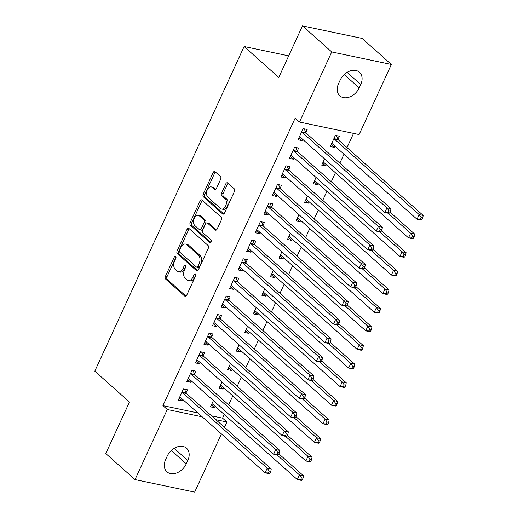 <?xml version="1.0" encoding="UTF-8"?>
<svg xmlns="http://www.w3.org/2000/svg" width="518" height="518" viewBox="0 0 518 518"><rect width="100%" height="100%" fill="white"/><g stroke="black" fill="none" stroke-linecap="round" stroke-linejoin="round"><path stroke-width="0.78" d="M175.673 256.319A1.457 0.919 -78.2 0 0 175.388 256.17A1.457 0.919 -78.2 0 0 174.346 256.928L165.423 276.321A2.085 1.314 -78.2 0 0 165.65 279.092L184.79 296.147A2.085 1.314 -78.2 0 0 185.204 296.361A2.085 1.314 -78.2 0 0 186.694 295.266L195.61 275.874A1.457 0.919 -78.2 0 0 195.454 273.938A1.457 0.919 -78.2 0 0 195.163 273.789A1.457 0.919 -78.2 0 0 194.12 274.553L192.968 277.059A6.663 4.202 -78.2 0 1 188.196 280.549A6.663 4.202 -78.2 0 1 186.881 279.869L185.282 278.451A6.663 4.202 -78.2 0 1 184.57 269.574L185.722 267.068A1.457 0.919 -78.2 0 0 185.567 265.125A1.457 0.919 -78.2 0 0 185.276 264.976A1.457 0.919 -78.2 0 0 184.233 265.74L183.081 268.253A6.663 4.202 -78.2 0 1 178.309 271.743A6.663 4.202 -78.2 0 1 176.988 271.056L175.395 269.638A6.663 4.202 -78.2 0 1 174.676 260.768L175.835 258.255A1.457 0.919 -78.2 0 0 175.673 256.319M176.029 257.129A1.457 0.919 -78.2 0 0 175.952 257.271L167.036 276.657A2.085 1.314 -78.2 0 0 167.262 279.435L186.02 296.141M195.804 274.747A1.457 0.919 -78.2 0 0 195.733 274.89L194.58 277.395L192.968 277.059M185.917 265.935A1.457 0.919 -78.2 0 0 185.845 266.077L184.693 268.589L183.081 268.253M220.642 179.247A2.085 1.314 -78.2 0 0 220.415 176.476L215.048 171.691A2.085 1.314 -78.2 0 0 214.633 171.477A2.085 1.314 -78.2 0 0 213.144 172.572L203.237 194.101A2.085 1.314 -78.2 0 0 203.464 196.879L222.604 213.928A2.085 1.314 -78.2 0 0 223.018 214.141A2.085 1.314 -78.2 0 0 224.508 213.047L234.414 191.511A2.085 1.314 -78.2 0 0 234.188 188.74L227.7 182.964A2.085 1.314 -78.2 0 0 227.292 182.75A2.085 1.314 -78.2 0 0 225.803 183.838L221.562 193.059A2.085 1.314 -78.2 0 0 221.788 195.83L225 198.698A5.568 3.516 -78.2 0 1 225.945 205.232A5.568 3.516 -78.2 0 1 221.613 209.032A5.568 3.516 -78.2 0 1 220.513 208.463L207.912 197.235A5.568 3.516 -78.2 0 1 206.967 190.702A5.568 3.516 -78.2 0 1 211.299 186.901A5.568 3.516 -78.2 0 1 212.399 187.471L214.504 189.342A2.085 1.314 -78.2 0 0 214.912 189.556A2.085 1.314 -78.2 0 0 216.401 188.461L220.642 179.247M299.482 122.054L331.721 51.955L391.355 64.459L359.11 134.557L299.482 122.054L295.143 118.195L162.937 405.646L167.269 409.505L202.234 416.835M221.419 433.922L194.658 492.1L135.03 479.597L105.776 453.541L129.468 402.039L94.794 371.16L244.114 46.523L278.781 77.402L302.467 25.9L331.721 51.955M135.03 479.597L167.269 409.505M188.94 228.451A2.085 1.314 -78.2 0 0 188.533 228.237A2.085 1.314 -78.2 0 0 187.037 229.325L177.137 250.861A2.085 1.314 -78.2 0 0 177.357 253.632L196.497 270.687A2.085 1.314 -78.2 0 0 196.911 270.901A2.085 1.314 -78.2 0 0 198.4 269.807L208.307 248.271A2.085 1.314 -78.2 0 0 208.081 245.5L188.94 228.451M190.19 222.481L200.09 200.945A2.085 1.314 -78.2 0 1 201.586 199.857A2.085 1.314 -78.2 0 1 201.994 200.071L221.134 217.12A2.085 1.314 -78.2 0 1 221.361 219.891L217.12 229.111A2.085 1.314 -78.2 0 1 215.63 230.199A2.085 1.314 -78.2 0 1 215.216 229.986L207.459 223.07A2.085 1.314 -78.2 0 0 207.045 222.857A2.085 1.314 -78.2 0 0 205.555 223.951L202.739 230.063A2.085 1.314 -78.2 0 0 202.965 232.835L211.046 240.035A1.457 0.919 -78.2 0 1 211.292 241.744A1.457 0.919 -78.2 0 1 210.159 242.741A1.457 0.919 -78.2 0 1 209.874 242.592L190.41 225.259A2.085 1.314 -78.2 0 1 190.19 222.481L191.796 222.824L201.703 201.288L200.09 200.945M288.688 55.866L244.114 46.523M297.248 151.088L298.633 148.077L294.6 147.229L289.471 158.385L293.499 159.233L294.101 157.925M324.592 158.871L321.704 165.145L325.731 165.987L326.334 164.679M330.756 155.07L330.374 154.733M280.141 188.274L281.527 185.263L277.499 184.414L272.364 195.571L276.398 196.419L277 195.111M307.485 196.057L304.603 202.331L308.631 203.173L309.233 201.865M313.655 192.256L313.273 191.919M263.04 225.459L264.426 222.449L260.392 221.6L255.264 232.757L259.291 233.605L259.894 232.297M290.384 233.242L287.496 239.517L291.524 240.358L292.126 239.057M296.549 229.442L296.166 229.105M245.933 262.645L247.319 259.635L243.292 258.786L238.157 269.943L242.191 270.791L242.787 269.483M273.277 270.428L270.396 276.703L274.423 277.544L275.026 276.243M279.448 266.628L279.066 266.291M228.833 299.831L230.219 296.82L226.185 295.979L221.056 307.129L225.084 307.977L225.686 306.669M256.177 307.614L253.289 313.889L257.316 314.73L257.919 313.429M262.341 303.813L261.959 303.477M211.726 337.017L213.112 334.006L209.084 333.165L203.95 344.315L207.983 345.163L208.579 343.855M239.07 344.8L236.189 351.075L240.216 351.923L240.818 350.615M245.234 340.999L244.859 340.663M194.626 374.203L196.011 371.192L191.977 370.351L186.849 381.507L190.877 382.349L191.479 381.041M221.969 381.986L219.082 388.26L223.109 389.109L223.711 387.801M228.134 378.185L227.752 377.849M162.937 405.646L197.902 412.975M211.551 415.831L222.565 418.143L224.249 414.491M228.671 404.875L232.802 395.894M237.225 386.279L241.349 377.298M245.772 367.689L249.903 358.709M254.325 349.093L258.456 340.112M262.879 330.503L267.01 321.523M271.432 311.907L275.557 302.926M279.979 293.317L284.11 284.337M288.532 274.721L292.664 265.74M297.086 256.132L301.217 247.151M305.639 237.535L309.764 228.555M314.186 218.946L318.317 209.965M322.74 200.349L326.871 191.369M331.293 181.76L335.424 172.779M339.847 163.164L343.971 154.183M347.008 147.591L353.541 133.385M213.416 400.582L210.528 406.857L214.562 407.698L215.158 406.39M219.58 396.782L219.205 396.438M186.072 392.793L187.458 389.789L183.43 388.94L178.296 400.097L182.323 400.945L182.925 399.637M230.516 363.396L227.635 369.671L231.663 370.512L232.265 369.204M236.687 359.596L236.305 359.252M203.179 355.607L204.558 352.603L200.531 351.754L195.403 362.911L199.43 363.753L200.032 362.451M247.623 326.21L244.736 332.485L248.769 333.327L249.365 332.019M253.788 322.403L253.412 322.066M220.279 318.421L221.665 315.41L217.638 314.568L212.503 325.725L216.53 326.567L217.133 325.265M264.724 289.025L261.843 295.292L265.87 296.141L266.472 294.833M270.895 285.217L270.513 284.881M237.386 281.235L238.766 278.224L234.738 277.383L229.61 288.539L233.637 289.381L234.24 288.079M281.831 251.839L278.943 258.106L282.977 258.955L283.573 257.647M287.995 248.031L287.619 247.695M254.487 244.049L255.873 241.038L251.845 240.197L246.71 251.353L250.738 252.195L251.34 250.887M298.931 214.653L296.05 220.921L300.077 221.769L300.68 220.461M305.102 210.845L304.72 210.509M271.594 206.863L272.973 203.852L268.946 203.011L263.817 214.167L267.845 215.009L268.447 213.701M316.038 177.467L313.15 183.735L317.184 184.583L317.78 183.275M322.202 173.659L321.827 173.323M288.694 169.677L290.08 166.666L286.053 165.825L280.918 176.981L284.945 177.823L285.547 176.515M338.034 139.251L339.42 136.24L335.386 135.392L330.257 146.549L334.285 147.397L334.887 146.089M305.801 132.491L307.18 129.481L303.153 128.639L298.025 139.795L302.052 140.637L302.654 139.329M340.106 80.219A13.578 9.907 -48.3 0 1 359.453 72.235A13.578 9.907 -48.3 0 1 360.735 84.538L359.194 87.885A13.578 9.907 -48.3 0 1 339.847 95.869A13.578 9.907 -48.3 0 1 338.565 83.56L340.106 80.219M302.467 25.9L362.101 38.403L391.355 64.459M222.565 418.143L226.897 422.002L224.449 427.331M186.273 463.843A13.578 9.907 -48.3 0 1 166.925 471.82A13.578 9.907 -48.3 0 1 165.643 459.518L167.184 456.17A13.578 9.907 -48.3 0 1 186.532 448.193A13.578 9.907 -48.3 0 1 187.814 460.496L186.273 463.843L171.309 450.505M215.883 419.697L226.897 422.002M214.562 407.698L211.428 404.908M182.323 400.945L179.189 398.148M223.109 389.109L219.975 386.311M190.877 382.349L187.743 379.558M231.663 370.512L228.529 367.722M199.43 363.753L196.296 360.962M240.216 351.923L237.082 349.126M207.983 345.163L204.85 342.372M248.769 333.327L245.636 330.536M216.53 326.567L213.397 323.776M257.316 314.73L254.183 311.94M225.084 307.977L221.95 305.186M265.87 296.141L262.736 293.35M233.637 289.381L230.504 286.59M274.423 277.544L271.29 274.754M242.191 270.791L239.057 268M282.977 258.955L279.843 256.164M250.738 252.195L247.604 249.404M291.524 240.358L288.39 237.568M259.291 233.605L256.157 230.814M300.077 221.769L296.943 218.978M267.845 215.009L264.711 212.218M308.631 203.173L305.497 200.382M276.398 196.419L273.264 193.628M317.184 184.583L314.05 181.792M284.945 177.823L281.811 175.032M325.731 165.987L322.597 163.196M293.499 159.233L290.365 156.442M334.285 147.397L331.151 144.606M302.052 140.637L298.918 137.846M178.309 271.743L179.921 272.079A6.663 4.202 -78.2 0 0 184.693 268.589M188.196 280.549L189.808 280.892A6.663 4.202 -78.2 0 0 194.58 277.395M189.323 228.788A2.085 1.314 -78.2 0 0 188.649 229.668L178.749 251.198A2.085 1.314 -78.2 0 0 178.969 253.975L197.727 270.681M179.545 250.181A1.457 0.919 -78.2 0 0 179.701 252.124L196.503 267.087A1.457 0.919 -78.2 0 0 196.795 267.236A1.457 0.919 -78.2 0 0 197.837 266.472L199.054 263.83A6.663 4.202 -78.2 0 0 198.336 254.96L186.856 244.729A6.663 4.202 -78.2 0 0 185.535 244.043A6.663 4.202 -78.2 0 0 180.763 247.533L179.545 250.181M196.795 267.236L198.407 267.579A1.457 0.919 -78.2 0 0 199.449 266.815L197.837 266.472M185.535 244.043L187.147 244.379A6.663 4.202 -78.2 0 1 188.461 245.066L199.948 255.296A6.663 4.202 -78.2 0 1 200.667 264.167L199.449 266.815M202.376 200.408A2.085 1.314 -78.2 0 0 201.703 201.288M216.446 229.986L209.065 223.413A2.085 1.314 -78.2 0 0 208.657 223.2L207.045 222.857M210.917 242.424L192.023 225.595L190.41 225.259M199.398 215.896A5.568 3.516 -78.2 0 0 198.297 215.326A5.568 3.516 -78.2 0 0 193.965 219.127A5.568 3.516 -78.2 0 0 194.91 225.66L199.352 229.616A2.085 1.314 -78.2 0 0 199.76 229.83A2.085 1.314 -78.2 0 0 201.249 228.736L204.066 222.623A2.085 1.314 -78.2 0 0 203.839 219.852L199.398 215.896L201.01 216.233A5.568 3.516 -78.2 0 0 199.909 215.663L198.297 215.326M199.76 229.83L201.373 230.167A2.085 1.314 -78.2 0 0 202.862 229.079L201.249 228.736M201.01 216.233L205.452 220.189A2.085 1.314 -78.2 0 1 205.678 222.96L202.862 229.079M191.796 222.824A2.085 1.314 -78.2 0 0 192.023 225.595M211.299 186.901L212.911 187.238A5.568 3.516 -78.2 0 1 214.012 187.807L215.728 189.335M221.613 209.032L223.226 209.369A5.568 3.516 -78.2 0 0 227.557 205.568A5.568 3.516 -78.2 0 0 226.612 199.035L225 198.698M228.088 183.301A2.085 1.314 -78.2 0 0 227.415 184.181L223.174 193.395A2.085 1.314 -78.2 0 0 223.394 196.167L226.612 199.035M215.43 172.034A2.085 1.314 -78.2 0 0 214.756 172.908L204.85 194.444A2.085 1.314 -78.2 0 0 205.076 197.216L223.834 213.928M211.817 404.053L212.697 404.195M211.914 403.846L212.121 403.878A2.124 1.34 101.8 0 1 212.173 403.885A2.124 1.34 101.8 0 1 212.587 404.105L297.313 479.571L299.449 474.922L303.477 475.77L278.878 453.852M301.424 477.823L300.569 479.687L302.182 480.024L303.036 478.166L301.424 477.823L299.449 474.922L277 454.927M302.182 480.024L301.34 480.413L297.313 479.571L300.569 479.687M303.477 475.77L303.036 478.166M180.458 397.435L179.584 397.3M269.949 473.264L270.804 471.406L269.192 471.069L268.337 472.928L269.949 473.264L269.107 473.659L265.074 472.811L180.355 397.345A2.124 1.34 -78.2 0 0 179.934 397.125A2.124 1.34 -78.2 0 0 179.888 397.118L179.681 397.086M268.337 472.928L265.074 472.811L267.217 468.168L271.244 469.01L186.525 393.544A2.124 1.34 -78.2 0 1 186.182 393.045L184.505 389.167M182.045 391.951L182.155 392.204A2.124 1.34 -78.2 0 0 182.491 392.696L267.217 468.168L269.192 471.069M270.804 471.406L271.244 469.01M220.37 385.463L221.244 385.606M220.467 385.25L220.674 385.282A2.124 1.34 101.8 0 1 220.72 385.295A2.124 1.34 101.8 0 1 221.141 385.509L305.86 460.981L308.003 456.332L312.03 457.174L287.425 435.256M309.978 459.233L309.123 461.091L310.729 461.428L311.59 459.57L309.978 459.233L308.003 456.332L285.554 436.337M310.729 461.428L309.894 461.823L305.86 460.981L309.123 461.091M312.03 457.174L311.59 459.57M228.924 366.867L229.798 367.009M229.021 366.66L229.228 366.692A2.124 1.34 101.8 0 1 229.273 366.699A2.124 1.34 101.8 0 1 229.694 366.919L314.413 442.385L316.55 437.736L320.584 438.584L295.979 416.666M318.525 440.637L317.67 442.501L319.282 442.838L320.137 440.98L318.525 440.637L316.55 437.736L294.107 417.741M319.282 442.838L318.44 443.227L314.413 442.385L317.67 442.501M320.584 438.584L320.137 440.98M189.012 378.846L188.138 378.703M278.496 454.675L279.351 452.81L277.739 452.473L276.884 454.331L278.496 454.675L277.654 455.063L273.627 454.221L188.908 378.755A2.124 1.34 -78.2 0 0 188.487 378.535A2.124 1.34 -78.2 0 0 188.442 378.529L188.235 378.496M276.884 454.331L273.627 454.221L275.764 449.572L279.798 450.414L195.072 374.948A2.124 1.34 -78.2 0 1 194.736 374.456L193.059 370.577M190.598 373.355L190.702 373.607A2.124 1.34 -78.2 0 0 191.045 374.106L275.764 449.572L277.739 452.473M279.351 452.81L279.798 450.414M197.565 360.25L196.691 360.107M287.05 436.078L287.904 434.22L286.292 433.883L285.437 435.742L287.05 436.078L286.208 436.473L282.18 435.625L197.462 360.159A2.124 1.34 -78.2 0 0 197.041 359.939A2.124 1.34 -78.2 0 0 196.995 359.932L196.782 359.9M285.437 435.742L282.18 435.625L284.317 430.982L288.345 431.824L203.626 356.358A2.124 1.34 -78.2 0 1 203.283 355.86L201.612 351.981M199.145 354.765L199.255 355.018A2.124 1.34 -78.2 0 0 199.598 355.51L284.317 430.982L286.292 433.883M287.904 434.22L288.345 431.824M237.471 348.277L238.351 348.413M237.568 348.064L237.781 348.096A2.124 1.34 101.8 0 1 237.827 348.102A2.124 1.34 101.8 0 1 238.248 348.323L322.967 423.789L325.103 419.146L329.131 419.988L304.532 398.07M327.078 422.047L326.223 423.905L327.836 424.242L328.69 422.384L327.078 422.047L325.103 419.146L302.654 399.151M327.836 424.242L326.994 424.637L322.967 423.789L326.223 423.905M329.131 419.988L328.69 422.384M246.024 329.681L246.905 329.824M246.121 329.474L246.328 329.506A2.124 1.34 101.8 0 1 246.38 329.513A2.124 1.34 101.8 0 1 246.795 329.733L331.52 405.199L333.657 400.55L337.684 401.392L313.086 379.48M335.632 403.451L334.777 405.309L336.389 405.652L337.244 403.787L335.632 403.451L333.657 400.55L311.208 380.555M336.389 405.652L335.547 406.041L331.52 405.199L334.777 405.309M337.684 401.392L337.244 403.787M206.119 341.66L205.238 341.517M295.603 417.489L296.458 415.624L294.846 415.287L293.991 417.145L295.603 417.489L294.761 417.877L290.734 417.035L206.009 341.563A2.124 1.34 -78.2 0 0 205.594 341.349A2.124 1.34 -78.2 0 0 205.542 341.343L205.335 341.31M293.991 417.145L290.734 417.035L292.871 412.386L296.898 413.228L212.179 337.762A2.124 1.34 -78.2 0 1 211.836 337.27L210.166 333.391M207.699 336.169L207.809 336.422A2.124 1.34 -78.2 0 0 208.152 336.92L292.871 412.386L294.846 415.287M296.458 415.624L296.898 413.228M214.666 323.064L213.792 322.921M304.157 398.892L305.011 397.034L303.399 396.697L302.544 398.556L304.157 398.892L303.315 399.287L299.281 398.439L214.562 322.973A2.124 1.34 -78.2 0 0 214.141 322.753A2.124 1.34 -78.2 0 0 214.096 322.746L213.889 322.714M302.544 398.556L299.281 398.439L301.424 393.79L305.452 394.638L220.733 319.172A2.124 1.34 -78.2 0 1 220.39 318.674L218.713 314.795M216.252 317.579L216.362 317.832A2.124 1.34 -78.2 0 0 216.699 318.324L301.424 393.79L303.399 396.697M305.011 397.034L305.452 394.638M254.578 311.085L255.452 311.227M254.675 310.878L254.882 310.91A2.124 1.34 101.8 0 1 254.927 310.917A2.124 1.34 101.8 0 1 255.348 311.137L340.067 386.603L342.21 381.96L346.238 382.802L321.633 360.884M344.185 384.861L343.33 386.719L344.943 387.056L345.797 385.198L344.185 384.861L342.21 381.96L319.761 361.965M344.943 387.056L344.101 387.451L340.067 386.603L343.33 386.719M346.238 382.802L345.797 385.198M223.219 304.474L222.345 304.331M312.704 380.303L313.558 378.438L311.953 378.101L311.091 379.959L312.704 380.303L311.862 380.691L307.834 379.849L223.116 304.377A2.124 1.34 -78.2 0 0 222.695 304.163A2.124 1.34 -78.2 0 0 222.649 304.157L222.442 304.124M311.091 379.959L307.834 379.849L309.971 375.2L314.005 376.042L229.28 300.576A2.124 1.34 -78.2 0 1 228.943 300.084L227.266 296.199M224.806 298.983L224.909 299.236A2.124 1.34 -78.2 0 0 225.252 299.734L309.971 375.2L311.953 378.101M313.558 378.438L314.005 376.042M263.131 292.495L264.005 292.638M263.228 292.288L263.435 292.32A2.124 1.34 101.8 0 1 263.481 292.327A2.124 1.34 101.8 0 1 263.902 292.541L348.62 368.013L350.757 363.364L354.791 364.206L330.186 342.294M352.732 366.265L351.877 368.123L353.49 368.466L354.344 366.602L352.732 366.265L350.757 363.364L328.315 343.369M353.49 368.466L352.648 368.855L348.62 368.013L351.877 368.123M354.791 364.206L354.344 366.602M231.773 285.878L230.899 285.735M321.257 361.706L322.112 359.848L320.5 359.511L319.645 361.37L321.257 361.706L320.415 362.101L316.388 361.253L231.669 285.787A2.124 1.34 -78.2 0 0 231.248 285.567A2.124 1.34 -78.2 0 0 231.203 285.56L230.989 285.528M319.645 361.37L316.388 361.253L318.525 356.604L322.552 357.452L237.833 281.98A2.124 1.34 -78.2 0 1 237.49 281.488L235.819 277.609M233.353 280.393L233.463 280.646A2.124 1.34 -78.2 0 0 233.806 281.138L318.525 356.604L320.5 359.511M322.112 359.848L322.552 357.452M271.678 273.899L272.559 274.041M271.775 273.692L271.989 273.724A2.124 1.34 101.8 0 1 272.034 273.731A2.124 1.34 101.8 0 1 272.455 273.951L357.174 349.417L359.311 344.768L363.338 345.616L338.74 323.698M361.286 347.675L360.431 349.533L362.043 349.87L362.898 348.012L361.286 347.675L359.311 344.768L336.862 324.773M362.043 349.87L361.201 350.265L357.174 349.417L360.431 349.533M363.338 345.616L362.898 348.012M240.326 267.288L239.445 267.146M329.811 343.11L330.665 341.252L329.053 340.915L328.198 342.774L329.811 343.11L328.969 343.505L324.941 342.663L240.222 267.191A2.124 1.34 -78.2 0 0 239.802 266.977A2.124 1.34 -78.2 0 0 239.756 266.964L239.543 266.938M328.198 342.774L324.941 342.663L327.078 338.014L331.106 338.856L246.387 263.39A2.124 1.34 -78.2 0 1 246.044 262.898L244.373 259.013M241.906 261.797L242.016 262.05A2.124 1.34 -78.2 0 0 242.359 262.542L327.078 338.014L329.053 340.915M330.665 341.252L331.106 338.856M280.232 255.309L281.112 255.452M280.329 255.102L280.536 255.134A2.124 1.34 101.8 0 1 280.588 255.141A2.124 1.34 101.8 0 1 281.002 255.355L365.727 330.827L367.864 326.178L371.892 327.02L347.293 305.108M369.839 329.079L368.984 330.937L370.597 331.28L371.451 329.416L369.839 329.079L367.864 326.178L345.415 306.183M370.597 331.28L369.755 331.669L365.727 330.827L368.984 330.937M371.892 327.02L371.451 329.416M248.873 248.692L247.999 248.549M338.364 324.521L339.219 322.662L337.606 322.325L336.752 324.184L338.364 324.521L337.522 324.916L333.488 324.067L248.769 248.601A2.124 1.34 -78.2 0 0 248.349 248.381A2.124 1.34 -78.2 0 0 248.303 248.375L248.096 248.342M336.752 324.184L333.488 324.067L335.632 319.418L339.659 320.266L254.94 244.794A2.124 1.34 -78.2 0 1 254.597 244.302L252.92 240.423M250.459 243.207L250.57 243.46A2.124 1.34 -78.2 0 0 250.906 243.952L335.632 319.418L337.606 322.325M339.219 322.662L339.659 320.266M288.785 236.713L289.659 236.856M288.882 236.506L289.089 236.538A2.124 1.34 101.8 0 1 289.135 236.545A2.124 1.34 101.8 0 1 289.556 236.765L374.274 312.231L376.418 307.582L380.445 308.43L355.84 286.512M378.393 310.489L377.538 312.348L379.15 312.684L380.005 310.826L378.393 310.489L376.418 307.582L353.969 287.587M379.15 312.684L378.308 313.079L374.274 312.231L377.538 312.348M380.445 308.43L380.005 310.826M257.427 230.102L256.552 229.96M346.911 305.924L347.766 304.066L346.16 303.729L345.299 305.588L346.911 305.924L346.069 306.319L342.042 305.478L257.323 230.005A2.124 1.34 -78.2 0 0 256.902 229.791A2.124 1.34 -78.2 0 0 256.857 229.778L256.65 229.752M345.299 305.588L342.042 305.478L344.179 300.829L348.213 301.67L263.487 226.204A2.124 1.34 -78.2 0 1 263.15 225.706L261.473 221.827M259.013 224.611L259.117 224.864A2.124 1.34 -78.2 0 0 259.46 225.356L344.179 300.829L346.16 303.729M347.766 304.066L348.213 301.67M297.338 218.123L298.213 218.266M297.436 217.916L297.643 217.942A2.124 1.34 101.8 0 1 297.688 217.955A2.124 1.34 101.8 0 1 298.109 218.169L382.828 293.641L384.965 288.992L388.999 289.834L364.394 267.923M386.94 291.893L386.085 293.751L387.697 294.088L388.552 292.23L386.94 291.893L384.965 288.992L362.522 268.997M387.697 294.088L386.855 294.483L382.828 293.641L386.085 293.751M388.999 289.834L388.552 292.23M265.98 211.506L265.106 211.363M355.465 287.335L356.319 285.476L354.707 285.14L353.852 286.998L355.465 287.335L354.623 287.73L350.595 286.881L265.876 211.415A2.124 1.34 -78.2 0 0 265.456 211.195A2.124 1.34 -78.2 0 0 265.41 211.189L265.197 211.156M353.852 286.998L350.595 286.881L352.732 282.232L356.76 283.081L272.041 207.608A2.124 1.34 -78.2 0 1 271.697 207.116L270.027 203.237M267.56 206.022L267.67 206.268A2.124 1.34 -78.2 0 0 268.013 206.766L352.732 282.232L354.707 285.14M356.319 285.476L356.76 283.081M305.892 199.527L306.766 199.67M305.983 199.32L306.196 199.352A2.124 1.34 101.8 0 1 306.242 199.359A2.124 1.34 101.8 0 1 306.662 199.579L391.381 275.045L393.518 270.396L397.546 271.244L372.947 249.326M395.493 273.303L394.638 275.162L396.251 275.498L397.105 273.64L395.493 273.303L393.518 270.396L371.076 250.401M396.251 275.498L395.409 275.893L391.381 275.045L394.638 275.162M397.546 271.244L397.105 273.64M274.534 192.916L273.653 192.774M364.018 268.738L364.873 266.88L363.26 266.543L362.406 268.402L364.018 268.738L363.176 269.133L359.149 268.292L274.43 192.819A2.124 1.34 -78.2 0 0 274.009 192.605A2.124 1.34 -78.2 0 0 273.964 192.592L273.75 192.56M362.406 268.402L359.149 268.292L361.286 263.643L365.313 264.484L280.594 189.018A2.124 1.34 -78.2 0 1 280.251 188.52L278.58 184.641M276.113 187.425L276.224 187.678A2.124 1.34 -78.2 0 0 276.567 188.17L361.286 263.643L363.26 266.543M364.873 266.88L365.313 264.484M314.439 180.937L315.32 181.08M314.536 180.73L314.743 180.756A2.124 1.34 101.8 0 1 314.795 180.769A2.124 1.34 101.8 0 1 315.209 180.983L399.935 256.455L402.072 251.806L406.099 252.648L381.501 230.737M404.046 254.707L403.192 256.565L404.804 256.902L405.659 255.044L404.046 254.707L402.072 251.806L379.623 231.811M404.804 256.902L403.962 257.297L399.935 256.455L403.192 256.565M406.099 252.648L405.659 255.044M283.081 174.32L282.206 174.177M372.571 250.149L373.426 248.29L371.814 247.947L370.959 249.812L372.571 250.149L371.73 250.544L367.696 249.695L282.977 174.229A2.124 1.34 -78.2 0 0 282.556 174.009A2.124 1.34 -78.2 0 0 282.511 174.003L282.304 173.97M370.959 249.812L367.696 249.695L369.839 245.046L373.866 245.895L289.148 170.422A2.124 1.34 -78.2 0 1 288.804 169.93L287.127 166.051M284.667 168.836L284.777 169.082A2.124 1.34 -78.2 0 0 285.114 169.58L369.839 245.046L371.814 247.947M373.426 248.29L373.866 245.895M322.992 162.341L323.867 162.484M323.09 162.134L323.297 162.166A2.124 1.34 101.8 0 1 323.342 162.173A2.124 1.34 101.8 0 1 323.763 162.393L408.482 237.859L410.625 233.21L414.653 234.058L390.048 212.14M412.6 236.117L411.745 237.976L413.358 238.312L414.212 236.454L412.6 236.117L410.625 233.21L388.176 213.215M413.358 238.312L412.516 238.707L408.482 237.859L411.745 237.976M414.653 234.058L414.212 236.454M291.634 155.73L290.76 155.588M381.118 231.552L381.973 229.694L380.367 229.357L379.506 231.216L381.118 231.552L380.283 231.947L376.249 231.106L291.53 155.633A2.124 1.34 -78.2 0 0 291.11 155.419A2.124 1.34 -78.2 0 0 291.064 155.406L290.857 155.374M379.506 231.216L376.249 231.106L378.386 226.457L382.42 227.298L297.701 151.832A2.124 1.34 -78.2 0 1 297.358 151.334L295.681 147.455M293.22 150.239L293.324 150.492A2.124 1.34 -78.2 0 0 293.667 150.984L378.386 226.457L380.367 229.357M381.973 229.694L382.42 227.298M331.546 143.751L332.42 143.894M331.643 143.538L331.85 143.57A2.124 1.34 101.8 0 1 331.896 143.583A2.124 1.34 101.8 0 1 332.316 143.797L417.035 219.269L419.172 214.62L423.206 215.462L338.481 139.996A2.124 1.34 101.8 0 1 338.144 139.497L336.467 135.619M421.147 217.521L420.292 219.379L421.905 219.716L422.759 217.858L421.147 217.521L419.172 214.62L334.453 139.148A2.124 1.34 101.8 0 1 334.11 138.656L334 138.403M421.905 219.716L421.063 220.111L417.035 219.269L420.292 219.379M423.206 215.462L422.759 217.858M300.187 137.134L299.313 136.992M389.672 212.963L390.527 211.104L388.914 210.761L388.06 212.626L389.672 212.963L388.83 213.358L384.803 212.509L300.084 137.043A2.124 1.34 -78.2 0 0 299.663 136.823A2.124 1.34 -78.2 0 0 299.618 136.817L299.404 136.784M388.06 212.626L384.803 212.509L386.94 207.86L390.967 208.709L306.248 133.236A2.124 1.34 -78.2 0 1 305.905 132.744L304.234 128.865M301.767 131.65L301.877 131.896A2.124 1.34 -78.2 0 0 302.221 132.394L386.94 207.86L388.914 210.761M390.527 211.104L390.967 208.709M175.952 257.271L174.346 256.928M195.733 274.89L194.12 274.553M185.845 266.077L184.233 265.74M185.664 296.328L184.79 296.147M167.262 279.435L165.65 279.092M167.036 276.657L165.423 276.321M197.377 270.869L196.497 270.687M178.969 253.975L177.357 253.632M178.749 251.198L177.137 250.861M188.649 229.668L187.037 229.325M200.667 264.167L199.054 263.83M199.948 255.296L198.336 254.96M188.461 245.066L186.856 244.729M216.097 230.173L215.216 229.986M209.065 223.413L207.459 223.07M210.483 242.722L209.874 242.592M205.678 222.96L204.066 222.623M205.452 220.189L203.839 219.852M215.378 189.523L214.504 189.342M214.012 187.807L212.399 187.471M223.394 196.167L221.788 195.83M223.174 193.395L221.562 193.059M227.415 184.181L225.803 183.838M223.478 214.109L222.604 213.928M205.076 197.216L203.464 196.879M204.85 194.444L203.237 194.101M214.756 172.908L213.144 172.572M187.814 460.496L174.165 448.335M360.735 84.538L347.086 72.384M359.194 87.885L344.224 74.553M182.155 392.204L186.182 393.045M182.491 392.696L186.525 393.544M190.702 373.607L194.736 374.456M191.045 374.106L195.072 374.948M199.255 355.018L203.283 355.86M199.598 355.51L203.626 356.358M207.809 336.422L211.836 337.27M208.152 336.92L212.179 337.762M216.362 317.832L220.39 318.674M216.699 318.324L220.733 319.172M224.909 299.236L228.943 300.084M225.252 299.734L229.28 300.576M233.463 280.646L237.49 281.488M233.806 281.138L237.833 281.98M242.016 262.05L246.044 262.898M242.359 262.542L246.387 263.39M250.57 243.46L254.597 244.302M250.906 243.952L254.94 244.794M259.117 224.864L263.15 225.706M259.46 225.356L263.487 226.204M267.67 206.268L271.697 207.116M268.013 206.766L272.041 207.608M276.224 187.678L280.251 188.52M276.567 188.17L280.594 189.018M284.777 169.082L288.804 169.93M285.114 169.58L289.148 170.422M293.324 150.492L297.358 151.334M293.667 150.984L297.701 151.832M338.481 139.996L334.453 139.148M338.144 139.497L334.11 138.656M301.877 131.896L305.905 132.744M302.221 132.394L306.248 133.236"/></g></svg>
